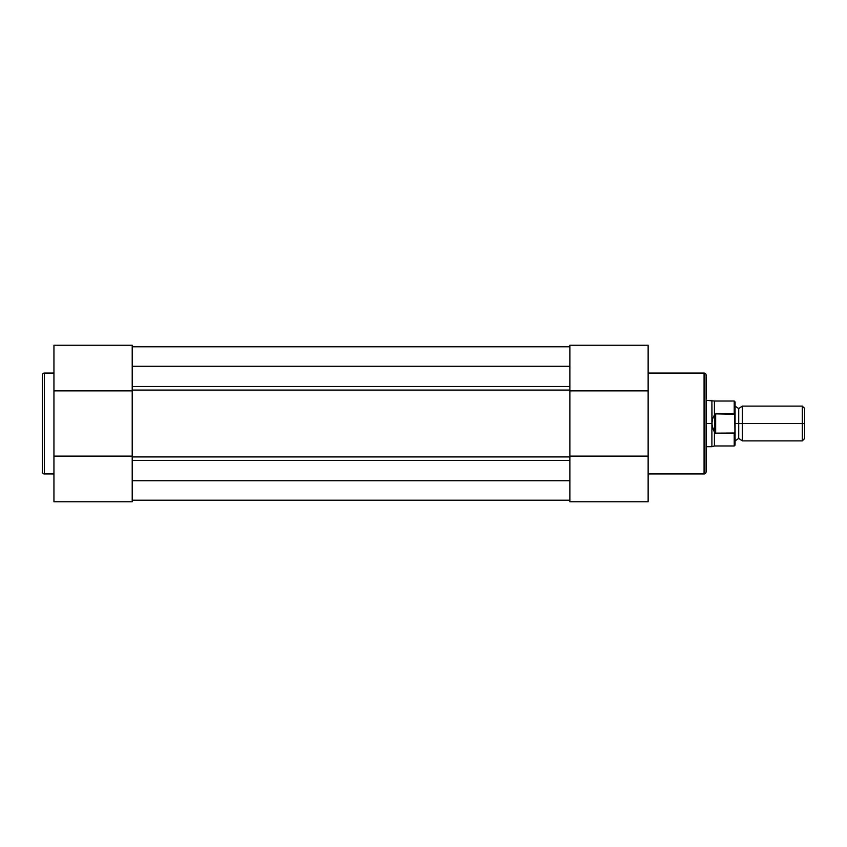 <?xml version="1.0" encoding="UTF-8"?>
<svg xmlns="http://www.w3.org/2000/svg" width="847" height="847" viewBox="0 0 847 847"><rect width="100%" height="100%" fill="white"/><g stroke="black" fill="none" stroke-linecap="round" stroke-linejoin="round"><path stroke-width="1.27" d="M42.35 375.094A2.033 2.033 0 0 1 44.383 373.072L53.943 373.072L44.383 373.072L44.383 473.928L44.383 373.072A2.033 2.033 0 0 0 42.35 375.094L42.35 471.906A2.033 2.033 0 0 0 44.383 473.928L53.943 473.928L44.383 473.928A2.033 2.033 0 0 1 42.35 471.906L42.35 375.327M132.206 345.237L132.206 390.88L132.206 345.237L53.943 345.237L53.943 456.12L132.206 456.12L53.943 456.12L53.943 501.763L132.206 501.763L132.206 456.12L132.206 501.763L53.943 501.763L53.943 346.063M132.206 346.063L132.206 345.449M53.943 390.88L132.206 390.88L53.943 390.88M569.872 500.312L132.206 500.312L569.872 500.312M569.872 500.206L132.206 500.206L569.872 500.206M569.872 480.736L132.206 480.736L569.872 480.736M132.206 366.264L569.872 366.264L132.206 366.264M569.872 346.794L132.206 346.794L569.872 346.794M569.872 346.688L132.206 346.688L569.872 346.688M132.206 449.111L132.206 397.889M569.872 449.111L569.872 397.889M569.872 460.461L132.206 460.461L569.872 460.461M132.206 456.925L569.872 456.925L132.206 456.925M569.872 390.075L132.206 390.075L569.872 390.075M569.872 501.763L648.135 501.763L648.135 456.12L569.872 456.12L569.872 501.763L569.872 345.237L648.135 345.237L648.135 500.937M132.206 390.88L132.206 456.12M132.206 386.539L569.872 386.539L132.206 386.539M706.102 471.906A2.033 2.033 0 0 1 704.069 473.928L648.135 473.928L704.069 473.928L704.069 373.072L704.069 473.928A2.033 2.033 0 0 0 706.102 471.906L706.102 375.094A2.033 2.033 0 0 0 704.069 373.072L648.135 373.072L704.069 373.072A2.033 2.033 0 0 1 706.102 375.094L706.102 471.673M569.872 500.937L569.872 501.551M569.872 456.12L648.135 456.12L648.135 345.237L569.872 345.237L569.872 390.88L648.135 390.88L569.872 390.88M735.09 406.105L738.711 408.572L742.332 406.105L742.332 423.5L802.3 423.5L802.3 406.105L742.332 406.105L742.332 423.5L738.711 423.5L738.711 408.572L738.711 423.5L742.332 423.5L742.332 440.895L738.711 438.428L738.711 423.5L738.711 438.428L735.09 440.895M804.65 408.466L802.3 406.105L802.3 423.5L804.65 423.5L804.65 408.466L804.65 423.5L802.3 423.5L802.3 440.895L802.3 423.5L742.332 423.5L742.332 440.895L802.3 440.895L804.65 438.534L804.65 423.5L804.65 438.534M735.09 423.5L738.711 423.5L735.09 423.5M734.222 433.145L734.222 445.967L734.222 433.145L715.662 433.145L714.423 432.012L714.423 445.967L714.423 432.012L712.539 427.904L711.904 423.5L706.102 423.5L711.904 423.5L711.904 400.313L712.062 425.723L714.794 432.828L714.794 414.172L712.539 419.096L711.904 423.5L712.539 419.096L714.794 414.172L714.794 432.828L715.662 433.145L715.662 413.855L714.794 414.172L715.662 413.855L715.662 433.145L734.508 433.018L735.09 430.89L735.09 401.902L735.09 416.84M706.102 446.687L711.904 446.687L711.904 423.5L711.904 446.687L714.423 445.967L734.222 445.967L735.09 445.099L734.72 414.236L715.662 413.855L734.222 413.855L734.222 401.033L734.518 413.982M735.09 430.16L734.9 432.351M734.72 432.764L734.952 432.161M706.102 400.313L714.423 401.033L714.423 414.988L714.423 401.033L734.222 401.033L735.09 401.902M734.72 414.236L735.09 416.11M735.09 445.099L735.09 430.89"/></g></svg>
